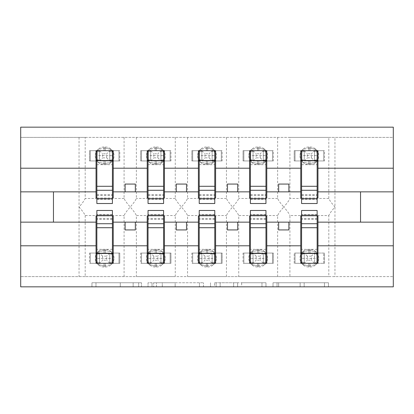 <?xml version="1.0" encoding="UTF-8"?>
<svg xmlns="http://www.w3.org/2000/svg" width="414" height="414" viewBox="0 0 414 414"><rect width="100%" height="100%" fill="white"/><g stroke="black" fill="none" stroke-linecap="round" stroke-linejoin="round"><path stroke-width="0.31" stroke-dasharray="2.07 1.55" d="M141.49 286.845L95.976 286.845L141.49 286.845L141.49 282.746L120.288 282.746L120.288 286.845L120.288 282.746L141.49 282.746L141.49 286.845L141.49 282.746L120.288 282.746L120.288 286.845L120.288 282.746L141.49 282.746L95.976 282.746L141.49 282.746M324.457 286.845L277.033 286.845L324.457 286.845L324.457 282.746L304.161 282.746L328.473 282.746L328.473 286.845L328.473 282.746L277.033 282.746L328.473 282.746L328.473 286.845L328.473 282.746L324.457 282.746L324.457 286.845M300.14 286.845L278.638 286.845L300.14 286.845L300.14 282.746L304.161 282.746L300.14 282.746L300.14 286.845L300.14 282.746L278.638 282.746L278.638 286.845L278.638 282.746L300.14 282.746L300.14 286.845M273.012 286.845L277.033 286.845L273.012 286.845L273.012 282.746L277.033 282.746L273.012 282.746L273.012 286.845M91.955 286.845L95.976 286.845L91.955 286.845L91.955 282.746L95.976 282.746L91.955 282.746L91.955 286.845M113.234 263.299L118.968 263.299L118.968 253.063L109.757 253.063L109.757 263.216A4.502 1.361 180 0 1 112.122 262.021L112.122 254.341L112.122 262.021A4.502 1.361 180 0 0 109.757 263.216L111.242 264.577L112.122 262.021L111.242 264.577L105.249 265.835L111.242 264.577L109.757 263.299L109.757 253.063L99.515 253.063L99.52 263.299L109.757 263.299L99.515 263.299L109.757 263.299L109.757 253.063L99.52 253.063L99.52 263.299L99.52 253.063L109.757 253.063L109.757 263.299L118.968 263.299L118.968 253.063L113.234 253.063L119.786 253.063L113.234 253.063L113.234 263.299L119.786 263.299L119.786 253.063L119.786 263.299L89.486 263.299L89.486 253.063L96.038 253.063L96.038 215.539L85.191 215.539C84.352 213.546 82.303 210.7 79.048 207C82.303 203.305 84.352 200.459 85.191 198.461L85.191 137.391L20.7 137.391L393.3 137.391L393.3 286.845L20.7 286.845L20.7 276.609L393.3 276.609L328.809 276.609L328.809 215.539L317.962 215.539L317.962 253.063L324.514 253.063L324.514 263.299L317.962 263.299L317.962 253.063L324.514 253.063L324.514 263.299L294.214 263.299L294.214 253.063L300.766 253.063L295.032 253.063L295.032 263.299L300.766 263.299L300.766 215.539L289.914 215.539L289.914 276.609L328.809 276.609M203.481 286.845L199.465 286.845L203.481 286.845L203.481 282.746L203.481 286.845M152.041 286.845L199.465 286.845L148.021 286.845L152.041 286.845L152.041 282.746L203.481 282.746L148.021 282.746L148.021 286.845L148.021 282.746L152.041 282.746L152.041 286.845M214.535 286.845L265.979 286.845L210.519 286.845L214.535 286.845L214.535 282.746L265.979 282.746L265.979 286.845L265.979 282.746L241.662 282.746L241.662 286.845M300.766 215.539L300.766 216.01L317.962 216.01L317.962 215.539M85.191 137.391L289.914 137.391L289.914 198.461C289.075 200.454 287.031 203.3 283.771 207C287.031 210.695 289.075 213.541 289.914 215.539M277.628 137.391L277.628 198.461C278.467 200.454 280.511 203.3 283.771 207C280.516 210.695 278.467 213.541 277.628 215.539L277.628 276.609L289.914 276.609M289.914 137.391L328.809 137.391L328.809 198.461C329.647 200.454 331.697 203.3 334.952 207C331.697 210.695 329.647 213.541 328.809 215.539M328.809 137.391L334.952 137.391L334.952 276.609M266.782 263.299L272.51 263.299L272.51 253.063L263.299 253.063L263.299 263.216A4.502 1.361 180 0 1 265.664 262.021L265.664 254.341L265.664 262.021A4.502 1.361 180 0 0 263.299 263.216L264.784 264.577L265.664 262.021L264.784 264.577L258.797 265.835L264.784 264.577L263.299 263.299L263.299 253.063L253.057 253.063L253.063 263.299L263.304 263.299L253.057 263.299L263.299 263.299L263.299 253.063L253.063 253.063L253.063 263.299L253.063 253.063L263.304 253.063L263.299 263.299L272.51 263.299L272.51 253.063L266.782 253.063L273.333 253.063L266.782 253.063L266.782 263.299L273.333 263.299L273.333 253.063L273.333 263.299L243.034 263.299L243.034 253.063L249.585 253.063L249.585 215.539L238.733 215.539L238.733 276.609L277.628 276.609M266.782 253.063L266.782 215.539L277.628 215.539M249.585 263.299L249.585 253.063L243.851 253.063L243.851 263.299L249.585 263.299L243.034 263.299L243.034 253.063L249.585 253.063M249.585 215.539L249.585 216.01L266.782 216.01L266.782 215.539M238.733 137.391L238.733 198.461C237.895 200.454 235.851 203.3 232.59 207C235.851 210.695 237.895 213.541 238.733 215.539M226.448 137.391L226.448 198.461C227.286 200.454 229.33 203.3 232.59 207C229.335 210.695 227.286 213.541 226.448 215.539L226.448 276.609L238.733 276.609M215.601 263.299L221.33 263.299L221.33 253.063L212.118 253.063L212.118 263.216A4.502 1.361 180 0 1 214.483 262.021L214.483 254.341L214.483 262.021A4.502 1.361 180 0 0 212.118 263.216L213.603 264.577L214.483 262.021L213.603 264.577L207.616 265.835L213.603 264.577L212.118 263.299L212.118 253.063L201.877 253.063L201.882 263.299L212.123 263.299L201.877 263.299L212.118 263.299L212.118 253.063L201.882 253.063L201.882 263.299L201.882 253.063L212.123 253.063L212.118 263.299L221.33 263.299L221.33 253.063L215.601 253.063L222.147 253.063L215.601 253.063L215.601 263.299L222.147 263.299L222.147 253.063L222.147 263.299L191.853 263.299L191.853 253.063L198.399 253.063L198.399 215.539L187.552 215.539L187.552 276.609L226.448 276.609M215.601 253.063L215.601 215.539L226.448 215.539M198.399 263.299L198.399 253.063L192.67 253.063L192.67 263.299L198.399 263.299L191.853 263.299L191.853 253.063L198.399 253.063M198.399 215.539L198.399 216.01L215.601 216.01L215.601 215.539M187.552 137.391L187.552 198.461C186.714 200.454 184.67 203.3 181.41 207C184.665 210.695 186.714 213.541 187.552 215.539M175.267 137.391L175.267 198.461C176.105 200.454 178.149 203.3 181.41 207C178.149 210.695 176.105 213.541 175.267 215.539L175.267 276.609L187.552 276.609M164.415 263.299L170.149 263.299L170.149 253.063L160.937 253.063L160.937 263.216A4.502 1.361 180 0 1 163.302 262.021L163.302 254.341L163.302 262.021A4.502 1.361 180 0 0 160.937 263.216L162.423 264.577L163.302 262.021L162.423 264.577L156.435 265.835L162.423 264.577L160.937 263.299L160.937 253.063L150.696 253.063L150.701 263.299L160.942 263.299L150.696 263.299L160.937 263.299L160.937 253.063L150.701 253.063L150.701 263.299L150.701 253.063L160.942 253.063L160.937 263.299L170.149 263.299L170.149 253.063L164.415 253.063L170.966 253.063L164.415 253.063L164.415 263.299L170.966 263.299L170.966 253.063L170.966 263.299L140.667 263.299L140.667 253.063L147.218 253.063L147.218 215.539L136.372 215.539L136.372 276.609L175.267 276.609M164.415 253.063L164.415 215.539L175.267 215.539M147.218 263.299L147.218 253.063L141.49 253.063L141.49 263.299L147.218 263.299L140.667 263.299L140.667 253.063L147.218 253.063M147.218 215.539L147.218 216.01L164.415 216.01L164.415 215.539M136.372 137.391L136.372 198.461C135.533 200.454 133.489 203.3 130.229 207C133.484 210.695 135.533 213.541 136.372 215.539M124.086 137.391L124.086 198.461C124.924 200.454 126.969 203.3 130.229 207C126.969 210.695 124.924 213.541 124.086 215.539L124.086 276.609L136.372 276.609M328.809 198.461L317.962 198.461L317.962 160.937L324.514 160.937L324.514 150.701L317.962 150.701L317.962 160.937L323.691 160.937L323.691 150.701L317.962 150.701M300.766 150.701L295.032 150.701L295.032 160.937L304.243 160.937L304.243 150.784A4.502 1.361 0 0 1 301.878 151.979L301.878 159.659L301.878 151.979A4.502 1.361 -0 0 0 304.243 150.784L302.758 149.423L301.878 151.979L302.758 149.423L308.751 148.165L302.758 149.423L304.243 150.701L304.243 160.937L314.485 160.937L314.48 150.701L304.243 150.701L314.485 150.701L304.243 150.701L304.243 160.937L314.48 160.937L314.48 150.701L314.48 160.937L304.243 160.937L304.243 150.701L295.032 150.701L295.032 160.937L300.766 160.937L294.214 160.937L300.766 160.937L300.766 150.701L294.214 150.701L294.214 160.937L294.214 150.701L324.514 150.701L324.514 160.937L317.962 160.937M300.766 160.937L300.766 198.461L289.914 198.461M317.962 198.461L317.962 197.99L300.766 197.99L300.766 198.461M277.628 198.461L266.782 198.461L266.782 160.937L273.333 160.937L273.333 150.701L266.782 150.701L266.782 160.937L272.51 160.937L272.51 150.701L266.782 150.701M249.585 150.701L243.851 150.701L243.851 160.937L253.063 160.937L253.063 150.784A4.502 1.361 0 0 1 250.698 151.979L250.698 159.659L250.698 151.979A4.502 1.361 -0 0 0 253.063 150.784L251.577 149.423L250.698 151.979L251.577 149.423L257.565 148.165L251.577 149.423L253.063 150.701L253.063 160.937L263.304 160.937L263.299 150.701L253.057 150.701L263.304 150.701L253.063 150.701L253.063 160.937L263.299 160.937L263.299 150.701L263.299 160.937L253.057 160.937L253.063 150.701L243.851 150.701L243.851 160.937L249.585 160.937L243.034 160.937L249.585 160.937L249.585 150.701L243.034 150.701L243.034 160.937L243.034 150.701L273.333 150.701L273.333 160.937L266.782 160.937M249.585 160.937L249.585 198.461L238.733 198.461M266.782 198.461L266.782 197.99L249.585 197.99L249.585 198.461M226.448 198.461L215.601 198.461L215.601 160.937L222.147 160.937L222.147 150.701L215.601 150.701L215.601 160.937L221.33 160.937L221.33 150.701L215.601 150.701M198.399 150.701L192.67 150.701L192.67 160.937L201.882 160.937L201.882 150.784A4.502 1.361 0 0 1 199.517 151.979L199.517 159.659L199.517 151.979A4.502 1.361 -0 0 0 201.882 150.784L200.397 149.423L199.517 151.979L200.397 149.423L206.384 148.165L200.397 149.423L201.882 150.701L201.882 160.937L212.123 160.937L212.118 150.701L201.877 150.701L212.123 150.701L201.882 150.701L201.882 160.937L212.118 160.937L212.118 150.701L212.118 160.937L201.877 160.937L201.882 150.701L192.67 150.701L192.67 160.937L198.399 160.937L191.853 160.937L198.399 160.937L198.399 150.701L191.853 150.701L191.853 160.937L191.853 150.701L222.147 150.701L222.147 160.937L215.601 160.937M198.399 160.937L198.399 198.461L187.552 198.461M215.601 198.461L215.601 197.99L198.399 197.99L198.399 198.461M175.267 198.461L164.415 198.461L164.415 160.937L170.966 160.937L170.966 150.701L164.415 150.701L164.415 160.937L170.149 160.937L170.149 150.701L164.415 150.701M147.218 150.701L141.49 150.701L141.49 160.937L150.701 160.937L150.701 150.784A4.502 1.361 0 0 1 148.336 151.979L148.336 159.659L148.336 151.979A4.502 1.361 -0 0 0 150.701 150.784L149.216 149.423L148.336 151.979L149.216 149.423L155.203 148.165L149.216 149.423L150.701 150.701L150.701 160.937L160.942 160.937L160.937 150.701L150.696 150.701L160.942 150.701L150.701 150.701L150.701 160.937L160.937 160.937L160.937 150.701L160.937 160.937L150.696 160.937L150.701 150.701L141.49 150.701L141.49 160.937L147.218 160.937L140.667 160.937L147.218 160.937L147.218 150.701L140.667 150.701L140.667 160.937L140.667 150.701L170.966 150.701L170.966 160.937L164.415 160.937M147.218 160.937L147.218 198.461L136.372 198.461M164.415 198.461L164.415 197.99L147.218 197.99L147.218 198.461M85.191 215.539L85.191 276.609L124.086 276.609M113.234 253.063L113.234 215.539L124.086 215.539M96.038 263.299L96.038 253.063L90.309 253.063L90.309 263.299L96.038 263.299L89.486 263.299L89.486 253.063L96.038 253.063M96.038 215.539L96.038 216.01L113.234 216.01L113.234 215.539M124.086 198.461L113.234 198.461L113.234 160.937L119.786 160.937L119.786 150.701L113.234 150.701L113.234 160.937L118.968 160.937L118.968 150.701L113.234 150.701M96.038 150.701L90.309 150.701L90.309 160.937L99.52 160.937L99.52 150.784A4.502 1.361 0 0 1 97.155 151.979L97.155 159.659L97.155 151.979A4.502 1.361 -0 0 0 99.52 150.784L98.035 149.423L97.155 151.979L98.035 149.423L104.023 148.165L98.035 149.423L99.52 150.701L99.52 160.937L109.757 160.937L109.757 150.701L99.515 150.701L109.757 150.701L99.52 150.701L99.52 160.937L109.757 160.937L109.757 150.701L109.757 160.937L99.515 160.937L99.52 150.701L90.309 150.701L90.309 160.937L96.038 160.937L89.486 160.937L96.038 160.937L96.038 150.701L89.486 150.701L89.486 160.937L89.486 150.701L119.786 150.701L119.786 160.937L113.234 160.937M96.038 160.937L96.038 198.461L85.191 198.461M113.234 198.461L113.234 197.99L96.038 197.99L96.038 198.461M85.191 276.609L20.7 276.609L20.7 127.155L393.3 127.155L393.3 137.391L334.952 137.391M300.766 191.853L266.782 191.853M266.782 222.147L300.766 222.147M249.585 191.853L215.601 191.853M215.601 222.147L249.585 222.147M198.399 191.853L164.415 191.853M164.415 222.147L198.399 222.147M147.218 191.853L113.234 191.853M113.234 222.147L147.218 222.147M96.038 191.853L53.458 191.853L53.458 222.147L96.038 222.147M317.962 222.147L360.542 222.147L360.542 191.853L317.962 191.853M301.583 197.99L317.145 197.99M250.403 197.99L265.959 197.99M199.222 197.99L214.778 197.99M148.041 197.99L163.597 197.99M96.855 197.99L112.417 197.99M96.855 216.01L112.417 216.01M148.041 216.01L163.597 216.01M199.222 216.01L214.778 216.01M250.403 216.01L265.959 216.01M301.583 216.01L317.145 216.01M300.766 253.063L294.214 253.063L294.214 263.299L300.766 263.299M135.347 191.853L135.347 184.07L125.111 184.07L125.111 191.853M125.111 222.147L125.111 229.93L135.347 229.93L135.347 222.147M186.528 191.853L186.528 184.07L176.292 184.07L176.292 191.853M176.292 222.147L176.292 229.93L186.528 229.93L186.528 222.147M237.708 191.853L237.708 184.07L227.472 184.07L227.472 191.853M227.472 222.147L227.472 229.93L237.708 229.93L237.708 222.147M288.889 191.853L288.889 184.07L278.653 184.07L278.653 191.853M278.653 222.147L278.653 229.93L288.889 229.93L288.889 222.147M156.461 286.845L162.288 286.845L156.461 286.845L156.461 282.746L153.646 282.746L153.646 286.845L153.646 282.746L162.288 282.746L156.461 282.746L156.461 286.845M162.288 286.845L175.148 286.845L162.288 286.845L162.288 282.746L175.148 282.746L175.148 286.845L175.148 282.746L162.288 282.746L162.288 286.845M214.535 282.746L237.646 282.746L237.646 286.845L237.646 282.746L233.625 282.746L237.646 282.746L237.646 286.845L237.646 282.746L241.662 282.746M216.144 282.746L216.144 286.845L216.144 282.746M210.519 282.746L210.519 286.845L210.519 282.746M112.122 151.979L112.712 155.819L112.122 151.979L111.242 149.423L112.122 151.979A4.502 1.361 0 0 1 109.757 150.784A4.502 1.361 -0 0 0 112.122 151.979M105.249 147.017A8.803 8.803 0 0 1 114.057 155.819A8.803 8.803 0 0 0 105.249 147.017L104.023 147.017A8.803 8.803 0 0 0 95.22 155.819A8.803 8.803 0 0 1 104.023 147.017L105.249 147.017L105.249 148.165L111.242 149.423L105.249 148.165L105.249 147.017M112.417 160.937L96.855 160.937L96.855 150.701L112.417 150.701L112.417 203.517M95.22 155.819A8.803 8.803 0 0 0 104.023 164.622A8.803 8.803 0 0 1 95.22 155.819M105.249 164.622A8.803 8.803 0 0 0 114.057 155.819A8.803 8.803 0 0 1 105.249 164.622L104.023 164.622L105.249 164.622L105.249 163.468L111.242 162.216L112.122 159.659L112.712 155.819L112.122 159.659L111.242 162.216L105.249 163.468L105.249 164.622M106.683 157.863L111.242 162.216L109.757 160.937L118.968 160.937L118.968 150.701L109.757 150.701L106.683 153.775L106.683 157.863L102.594 157.863L102.594 153.775L106.683 153.775M109.757 160.937L109.757 160.855A4.502 1.361 0 0 1 112.122 159.659A4.502 1.361 -0 0 0 109.757 160.855L109.757 150.701L111.242 149.423L109.757 150.701M97.155 159.659L98.035 162.216L104.023 163.468L98.035 162.216L97.155 159.659A4.502 1.361 0 0 1 99.52 160.855A4.502 1.361 -0 0 0 97.155 159.659M99.515 160.937L102.594 157.863M99.52 150.701L102.594 153.775M96.855 160.937L96.855 155.612L112.417 155.612L96.855 155.612L96.855 203.517M112.417 186.284L112.417 198.606L112.417 186.284M96.855 186.284L96.855 198.606L96.855 186.284M97.155 262.021L96.565 258.181L97.155 262.021L98.035 264.577L97.155 262.021A4.502 1.361 180 0 1 99.52 263.216A4.502 1.361 180 0 0 97.155 262.021M104.023 266.983A8.803 8.803 0 0 1 95.22 258.181A8.803 8.803 0 0 0 104.023 266.983L105.249 266.983A8.803 8.803 0 0 0 114.057 258.181A8.803 8.803 0 0 1 105.249 266.983L104.023 266.983L104.023 265.835L98.035 264.577L104.023 265.835L104.023 266.983M96.855 253.063L112.417 253.063L112.417 263.299L96.855 263.299L96.855 210.483M114.057 258.181A8.803 8.803 0 0 0 105.249 249.378A8.803 8.803 0 0 1 114.057 258.181M104.023 249.378A8.803 8.803 0 0 0 95.22 258.181A8.803 8.803 0 0 1 104.023 249.378L105.249 249.378L104.023 249.378L104.023 250.532L98.035 251.784L97.155 254.341L96.565 258.181L97.155 254.341L98.035 251.784L104.023 250.532L104.023 249.378M102.594 256.137L98.035 251.784L99.52 253.063L90.309 253.063L90.309 263.299L99.52 263.299L102.594 260.225L102.594 256.137L106.683 256.137L106.683 260.225L102.594 260.225M99.52 253.063L99.52 253.145A4.502 1.361 180 0 1 97.155 254.341A4.502 1.361 180 0 0 99.52 253.145L99.52 263.299L98.035 264.577L99.515 263.299M112.122 254.341L111.242 251.784L105.249 250.532L111.242 251.784L112.122 254.341A4.502 1.361 180 0 1 109.757 253.145A4.502 1.361 180 0 0 112.122 254.341M109.757 253.063L106.683 256.137M109.757 263.299L106.683 260.225M112.417 253.063L112.417 258.388L96.855 258.388L112.417 258.388L112.417 210.483M96.855 227.716L96.855 215.394L96.855 227.716M112.417 227.716L112.417 215.394L112.417 227.716M163.302 151.979L163.892 155.819L163.302 151.979L162.423 149.423L163.302 151.979A4.502 1.361 0 0 1 160.937 150.784A4.502 1.361 -0 0 0 163.302 151.979M156.435 147.017A8.803 8.803 0 0 1 165.238 155.819A8.803 8.803 0 0 0 156.435 147.017L155.203 147.017A8.803 8.803 0 0 0 146.401 155.819A8.803 8.803 0 0 1 155.203 147.017L156.435 147.017L156.435 148.165L162.423 149.423L156.435 148.165L156.435 147.017M163.597 160.937L148.041 160.937L148.041 150.701L163.597 150.701L163.597 203.517M146.401 155.819A8.803 8.803 0 0 0 155.203 164.622A8.803 8.803 0 0 1 146.401 155.819M156.435 164.622A8.803 8.803 0 0 0 165.238 155.819A8.803 8.803 0 0 1 156.435 164.622L155.203 164.622L156.435 164.622L156.435 163.468L162.423 162.216L163.302 159.659L163.892 155.819L163.302 159.659L162.423 162.216L156.435 163.468L156.435 164.622M157.863 157.863L162.423 162.216L160.937 160.937L170.149 160.937L170.149 150.701L160.937 150.701L157.863 153.775L157.863 157.863L153.775 157.863L153.775 153.775L157.863 153.775M160.937 160.937L160.937 160.855A4.502 1.361 0 0 1 163.302 159.659A4.502 1.361 -0 0 0 160.937 160.855L160.937 150.701L162.423 149.423L160.942 150.701M148.336 159.659L149.216 162.216L155.203 163.468L149.216 162.216L148.336 159.659A4.502 1.361 0 0 1 150.701 160.855A4.502 1.361 -0 0 0 148.336 159.659M150.696 160.937L153.775 157.863M150.701 150.701L153.775 153.775M148.041 160.937L148.041 155.612L163.597 155.612L148.041 155.612L148.041 203.517M163.597 186.284L163.597 198.606L163.597 186.284M148.041 186.284L148.041 198.606L148.041 186.284M214.483 151.979L215.073 155.819L214.483 151.979L213.603 149.423L214.483 151.979A4.502 1.361 0 0 1 212.118 150.784A4.502 1.361 -0 0 0 214.483 151.979M207.616 147.017A8.803 8.803 0 0 1 216.418 155.819A8.803 8.803 0 0 0 207.616 147.017L206.384 147.017A8.803 8.803 0 0 0 197.581 155.819A8.803 8.803 0 0 1 206.384 147.017L207.616 147.017L207.616 148.165L213.603 149.423L207.616 148.165L207.616 147.017M214.778 160.937L199.222 160.937L199.222 150.701L214.778 150.701L214.778 203.517M197.581 155.819A8.803 8.803 0 0 0 206.384 164.622A8.803 8.803 0 0 1 197.581 155.819M207.616 164.622A8.803 8.803 0 0 0 216.418 155.819A8.803 8.803 0 0 1 207.616 164.622L206.384 164.622L207.616 164.622L207.616 163.468L213.603 162.216L214.483 159.659L215.073 155.819L214.483 159.659L213.603 162.216L207.616 163.468L207.616 164.622M209.044 157.863L213.603 162.216L212.118 160.937L221.33 160.937L221.33 150.701L212.118 150.701L209.044 153.775L209.044 157.863L204.956 157.863L204.956 153.775L209.044 153.775M212.118 160.937L212.118 160.855A4.502 1.361 0 0 1 214.483 159.659A4.502 1.361 -0 0 0 212.118 160.855L212.118 150.701L213.603 149.423L212.123 150.701M199.517 159.659L200.397 162.216L206.384 163.468L200.397 162.216L199.517 159.659A4.502 1.361 0 0 1 201.882 160.855A4.502 1.361 -0 0 0 199.517 159.659M201.877 160.937L204.956 157.863M201.882 150.701L204.956 153.775M199.222 160.937L199.222 155.612L214.778 155.612L199.222 155.612L199.222 203.517M214.778 186.284L214.778 198.606L214.778 186.284M199.222 186.284L199.222 198.606L199.222 186.284M265.664 151.979L266.254 155.819L265.664 151.979L264.784 149.423L265.664 151.979A4.502 1.361 0 0 1 263.299 150.784A4.502 1.361 -0 0 0 265.664 151.979M258.797 147.017A8.803 8.803 0 0 1 267.599 155.819A8.803 8.803 0 0 0 258.797 147.017L257.565 147.017A8.803 8.803 0 0 0 248.762 155.819A8.803 8.803 0 0 1 257.565 147.017L258.797 147.017L258.797 148.165L264.784 149.423L258.797 148.165L258.797 147.017M265.959 160.937L250.403 160.937L250.403 150.701L265.959 150.701L265.959 203.517M248.762 155.819A8.803 8.803 0 0 0 257.565 164.622A8.803 8.803 0 0 1 248.762 155.819M258.797 164.622A8.803 8.803 0 0 0 267.599 155.819A8.803 8.803 0 0 1 258.797 164.622L257.565 164.622L258.797 164.622L258.797 163.468L264.784 162.216L265.664 159.659L266.254 155.819L265.664 159.659L264.784 162.216L258.797 163.468L258.797 164.622M260.225 157.863L264.784 162.216L263.299 160.937L272.51 160.937L272.51 150.701L263.299 150.701L260.225 153.775L260.225 157.863L256.137 157.863L256.137 153.775L260.225 153.775M263.299 160.937L263.299 160.855A4.502 1.361 0 0 1 265.664 159.659A4.502 1.361 -0 0 0 263.299 160.855L263.299 150.701L264.784 149.423L263.304 150.701M250.698 159.659L251.577 162.216L257.565 163.468L251.577 162.216L250.698 159.659A4.502 1.361 0 0 1 253.063 160.855A4.502 1.361 -0 0 0 250.698 159.659M253.057 160.937L256.137 157.863M253.063 150.701L256.137 153.775M250.403 160.937L250.403 155.612L265.959 155.612L250.403 155.612L250.403 203.517M265.959 186.284L265.959 198.606L265.959 186.284M250.403 186.284L250.403 198.606L250.403 186.284M316.845 151.979L317.434 155.819L316.845 151.979L315.965 149.423L316.845 151.979A4.502 1.361 0 0 1 314.48 150.784A4.502 1.361 -0 0 0 316.845 151.979M309.977 147.017A8.803 8.803 0 0 1 318.78 155.819A8.803 8.803 0 0 0 309.977 147.017L308.751 147.017A8.803 8.803 0 0 0 299.943 155.819A8.803 8.803 0 0 1 308.751 147.017L309.977 147.017L309.977 148.165L315.965 149.423L309.977 148.165L309.977 147.017M317.145 160.937L301.583 160.937L301.583 150.701L317.145 150.701L317.145 203.517M299.943 155.819A8.803 8.803 0 0 0 308.751 164.622A8.803 8.803 0 0 1 299.943 155.819M309.977 164.622A8.803 8.803 0 0 0 318.78 155.819A8.803 8.803 0 0 1 309.977 164.622L308.751 164.622L309.977 164.622L309.977 163.468L315.965 162.216L316.845 159.659L317.434 155.819L316.845 159.659L315.965 162.216L309.977 163.468L309.977 164.622M311.406 157.863L315.965 162.216L314.48 160.937L323.691 160.937L323.691 150.701L314.48 150.701L311.406 153.775L311.406 157.863L307.317 157.863L307.317 153.775L311.406 153.775M314.48 160.937L314.48 160.855A4.502 1.361 0 0 1 316.845 159.659A4.502 1.361 -0 0 0 314.48 160.855L314.48 150.701L315.965 149.423L314.485 150.701M301.878 159.659L302.758 162.216L308.751 163.468L302.758 162.216L301.878 159.659A4.502 1.361 0 0 1 304.243 160.855A4.502 1.361 -0 0 0 301.878 159.659M304.243 160.937L307.317 157.863M304.243 150.701L307.317 153.775M301.583 160.937L301.583 155.612L317.145 155.612L301.583 155.612L301.583 203.517M317.145 186.284L317.145 198.606L317.145 186.284M301.583 186.284L301.583 198.606L301.583 186.284M148.336 262.021L147.746 258.181L148.336 262.021L149.216 264.577L148.336 262.021A4.502 1.361 180 0 1 150.701 263.216A4.502 1.361 180 0 0 148.336 262.021M155.203 266.983A8.803 8.803 0 0 1 146.401 258.181A8.803 8.803 0 0 0 155.203 266.983L156.435 266.983A8.803 8.803 0 0 0 165.238 258.181A8.803 8.803 0 0 1 156.435 266.983L155.203 266.983L155.203 265.835L149.216 264.577L155.203 265.835L155.203 266.983M148.041 253.063L163.597 253.063L163.597 263.299L148.041 263.299L148.041 210.483M165.238 258.181A8.803 8.803 0 0 0 156.435 249.378A8.803 8.803 0 0 1 165.238 258.181M155.203 249.378A8.803 8.803 0 0 0 146.401 258.181A8.803 8.803 0 0 1 155.203 249.378L156.435 249.378L155.203 249.378L155.203 250.532L149.216 251.784L148.336 254.341L147.746 258.181L148.336 254.341L149.216 251.784L155.203 250.532L155.203 249.378M153.775 256.137L149.216 251.784L150.701 253.063L141.49 253.063L141.49 263.299L150.701 263.299L153.775 260.225L153.775 256.137L157.863 256.137L157.863 260.225L153.775 260.225M150.701 253.063L150.701 253.145A4.502 1.361 180 0 1 148.336 254.341A4.502 1.361 180 0 0 150.701 253.145L150.701 263.299L149.216 264.577L150.696 263.299M163.302 254.341L162.423 251.784L156.435 250.532L162.423 251.784L163.302 254.341A4.502 1.361 180 0 1 160.937 253.145A4.502 1.361 180 0 0 163.302 254.341M160.942 253.063L157.863 256.137M160.937 263.299L157.863 260.225M163.597 253.063L163.597 258.388L148.041 258.388L163.597 258.388L163.597 210.483M148.041 227.716L148.041 215.394L148.041 227.716M163.597 227.716L163.597 215.394L163.597 227.716M199.517 262.021L198.927 258.181L199.517 262.021L200.397 264.577L199.517 262.021A4.502 1.361 180 0 1 201.882 263.216A4.502 1.361 180 0 0 199.517 262.021M206.384 266.983A8.803 8.803 0 0 1 197.581 258.181A8.803 8.803 0 0 0 206.384 266.983L207.616 266.983A8.803 8.803 0 0 0 216.418 258.181A8.803 8.803 0 0 1 207.616 266.983L206.384 266.983L206.384 265.835L200.397 264.577L206.384 265.835L206.384 266.983M199.222 253.063L214.778 253.063L214.778 263.299L199.222 263.299L199.222 210.483M216.418 258.181A8.803 8.803 0 0 0 207.616 249.378A8.803 8.803 0 0 1 216.418 258.181M206.384 249.378A8.803 8.803 0 0 0 197.581 258.181A8.803 8.803 0 0 1 206.384 249.378L207.616 249.378L206.384 249.378L206.384 250.532L200.397 251.784L199.517 254.341L198.927 258.181L199.517 254.341L200.397 251.784L206.384 250.532L206.384 249.378M204.956 256.137L200.397 251.784L201.882 253.063L192.67 253.063L192.67 263.299L201.882 263.299L204.956 260.225L204.956 256.137L209.044 256.137L209.044 260.225L204.956 260.225M201.882 253.063L201.882 253.145A4.502 1.361 180 0 1 199.517 254.341A4.502 1.361 180 0 0 201.882 253.145L201.882 263.299L200.397 264.577L201.877 263.299M214.483 254.341L213.603 251.784L207.616 250.532L213.603 251.784L214.483 254.341A4.502 1.361 180 0 1 212.118 253.145A4.502 1.361 180 0 0 214.483 254.341M212.123 253.063L209.044 256.137M212.118 263.299L209.044 260.225M214.778 253.063L214.778 258.388L199.222 258.388L214.778 258.388L214.778 210.483M199.222 227.716L199.222 215.394L199.222 227.716M214.778 227.716L214.778 215.394L214.778 227.716M250.698 262.021L250.108 258.181L250.698 262.021L251.577 264.577L250.698 262.021A4.502 1.361 180 0 1 253.063 263.216A4.502 1.361 180 0 0 250.698 262.021M257.565 266.983A8.803 8.803 0 0 1 248.762 258.181A8.803 8.803 0 0 0 257.565 266.983L258.797 266.983A8.803 8.803 0 0 0 267.599 258.181A8.803 8.803 0 0 1 258.797 266.983L257.565 266.983L257.565 265.835L251.577 264.577L257.565 265.835L257.565 266.983M250.403 253.063L265.959 253.063L265.959 263.299L250.403 263.299L250.403 210.483M267.599 258.181A8.803 8.803 0 0 0 258.797 249.378A8.803 8.803 0 0 1 267.599 258.181M257.565 249.378A8.803 8.803 0 0 0 248.762 258.181A8.803 8.803 0 0 1 257.565 249.378L258.797 249.378L257.565 249.378L257.565 250.532L251.577 251.784L250.698 254.341L250.108 258.181L250.698 254.341L251.577 251.784L257.565 250.532L257.565 249.378M256.137 256.137L251.577 251.784L253.063 253.063L243.851 253.063L243.851 263.299L253.063 263.299L256.137 260.225L256.137 256.137L260.225 256.137L260.225 260.225L256.137 260.225M253.063 253.063L253.063 253.145A4.502 1.361 180 0 1 250.698 254.341A4.502 1.361 180 0 0 253.063 253.145L253.063 263.299L251.577 264.577L253.057 263.299M265.664 254.341L264.784 251.784L258.797 250.532L264.784 251.784L265.664 254.341A4.502 1.361 180 0 1 263.299 253.145A4.502 1.361 180 0 0 265.664 254.341M263.304 253.063L260.225 256.137M263.299 263.299L260.225 260.225M265.959 253.063L265.959 258.388L250.403 258.388L265.959 258.388L265.959 210.483M250.403 227.716L250.403 215.394L250.403 227.716M265.959 227.716L265.959 215.394L265.959 227.716M307.317 256.137L302.758 251.784L301.878 254.341L302.758 251.784L308.751 250.532L302.758 251.784L304.243 253.063L304.243 263.216A4.502 1.361 180 0 0 301.878 262.021L301.288 258.181L301.878 262.021L302.758 264.577L301.878 262.021A4.502 1.361 180 0 1 304.243 263.216L304.243 253.063L304.243 263.299L314.48 263.299L314.48 253.063L304.243 253.063L314.485 253.063L314.48 263.299L304.243 263.299L314.485 263.299L314.485 253.063L295.032 253.063L295.032 263.299L304.243 263.299L307.317 260.225L307.317 256.137L311.406 256.137L311.406 260.225L307.317 260.225M308.751 266.983A8.803 8.803 0 0 1 299.943 258.181A8.803 8.803 0 0 0 308.751 266.983L309.977 266.983A8.803 8.803 0 0 0 318.78 258.181A8.803 8.803 0 0 1 309.977 266.983L308.751 266.983L308.751 265.835L302.758 264.577L308.751 265.835L308.751 266.983M301.583 253.063L317.145 253.063L317.145 263.299L301.583 263.299L301.583 210.483M318.78 258.181A8.803 8.803 0 0 0 309.977 249.378A8.803 8.803 0 0 1 318.78 258.181M308.751 249.378A8.803 8.803 0 0 0 299.943 258.181A8.803 8.803 0 0 1 308.751 249.378L309.977 249.378L308.751 249.378L308.751 250.532L308.751 249.378M317.962 263.299L314.48 263.216A4.502 1.361 180 0 1 316.845 262.021A4.502 1.361 180 0 0 314.48 263.216L315.965 264.577L316.845 262.021L315.965 264.577L309.977 265.835L315.965 264.577L314.48 263.299L314.48 253.063L315.965 251.784L309.977 250.532L315.965 251.784L316.845 254.341L315.965 251.784L314.48 253.145A4.502 1.361 180 0 0 316.845 254.341L316.845 262.021L316.845 254.341A4.502 1.361 180 0 1 314.48 253.145L317.962 253.063M304.243 253.063L304.243 253.145A4.502 1.361 180 0 1 301.878 254.341L301.288 258.181L301.878 254.341A4.502 1.361 180 0 0 304.243 253.145L304.243 263.299L302.758 264.577L304.243 263.299M311.406 256.137L314.48 253.063M314.48 263.299L311.406 260.225M323.691 263.299L323.691 253.063L323.691 263.299M317.145 253.063L317.145 258.388L301.583 258.388L317.145 258.388L317.145 210.483M301.583 227.716L301.583 215.394L301.583 227.716M317.145 227.716L317.145 215.394L317.145 227.716M138.674 282.746L138.674 286.845L138.674 282.746M79.048 137.391L79.048 276.609M133.153 282.746L133.153 286.845L133.153 282.746M95.976 282.746L95.976 286.845L95.976 282.746M199.465 282.746L199.465 286.845L199.465 282.746M261.958 282.746L261.958 286.845L261.958 282.746M233.625 282.746L233.625 286.845L233.625 282.746M220.16 282.746L220.16 286.845L220.16 282.746M304.161 282.746L304.161 286.845L304.161 282.746M277.033 282.746L277.033 286.845L277.033 282.746M104.023 163.468L104.023 164.622L104.023 163.468L105.249 163.468L104.023 163.468L104.023 160.937L104.023 163.468M104.023 148.165L104.023 147.017L104.023 148.165L105.249 148.165L104.023 148.165L104.023 150.701L104.023 148.165M105.249 150.701L105.249 148.165L105.249 150.701M105.249 163.468L105.249 160.937L105.249 163.468M96.855 164.668L112.417 164.668M96.855 199.455L112.417 199.455M96.855 194.761L112.417 194.761M96.855 195.325L112.417 195.325M105.249 250.532L105.249 249.378L105.249 250.532L104.023 250.532L105.249 250.532L105.249 253.063L105.249 250.532M105.249 265.835L105.249 266.983L105.249 265.835L104.023 265.835L105.249 265.835L105.249 263.299L105.249 265.835M104.023 263.299L104.023 265.835L104.023 263.299M104.023 250.532L104.023 253.063L104.023 250.532M112.417 249.331L96.855 249.331M112.417 214.545L96.855 214.545M112.417 219.239L96.855 219.239M112.417 218.675L96.855 218.675M155.203 163.468L155.203 164.622L155.203 163.468L156.435 163.468L155.203 163.468L155.203 160.937L155.203 163.468M155.203 148.165L155.203 147.017L155.203 148.165L156.435 148.165L155.203 148.165L155.203 150.701L155.203 148.165M156.435 150.701L156.435 148.165L156.435 150.701M156.435 163.468L156.435 160.937L156.435 163.468M148.041 164.668L163.597 164.668M148.041 199.455L163.597 199.455M148.041 194.761L163.597 194.761M148.041 195.325L163.597 195.325M206.384 163.468L206.384 164.622L206.384 163.468L207.616 163.468L206.384 163.468L206.384 160.937L206.384 163.468M206.384 148.165L206.384 147.017L206.384 148.165L207.616 148.165L206.384 148.165L206.384 150.701L206.384 148.165M207.616 150.701L207.616 148.165L207.616 150.701M207.616 163.468L207.616 160.937L207.616 163.468M199.222 164.668L214.778 164.668M199.222 199.455L214.778 199.455M199.222 194.761L214.778 194.761M199.222 195.325L214.778 195.325M257.565 163.468L257.565 164.622L257.565 163.468L258.797 163.468L257.565 163.468L257.565 160.937L257.565 163.468M257.565 148.165L257.565 147.017L257.565 148.165L258.797 148.165L257.565 148.165L257.565 150.701L257.565 148.165M258.797 150.701L258.797 148.165L258.797 150.701M258.797 163.468L258.797 160.937L258.797 163.468M250.403 164.668L265.959 164.668M250.403 199.455L265.959 199.455M250.403 194.761L265.959 194.761M250.403 195.325L265.959 195.325M308.751 163.468L308.751 164.622L308.751 163.468L309.977 163.468L308.751 163.468L308.751 160.937L308.751 163.468M308.751 148.165L308.751 147.017L308.751 148.165L309.977 148.165L308.751 148.165L308.751 150.701L308.751 148.165M309.977 150.701L309.977 148.165L309.977 150.701M309.977 163.468L309.977 160.937L309.977 163.468M301.583 164.668L317.145 164.668M301.583 199.455L317.145 199.455M301.583 194.761L317.145 194.761M301.583 195.325L317.145 195.325M156.435 250.532L156.435 249.378L156.435 250.532L155.203 250.532L156.435 250.532L156.435 253.063L156.435 250.532M156.435 265.835L156.435 266.983L156.435 265.835L155.203 265.835L156.435 265.835L156.435 263.299L156.435 265.835M155.203 263.299L155.203 265.835L155.203 263.299M155.203 250.532L155.203 253.063L155.203 250.532M163.597 249.331L148.041 249.331M163.597 214.545L148.041 214.545M163.597 219.239L148.041 219.239M163.597 218.675L148.041 218.675M207.616 250.532L207.616 249.378L207.616 250.532L206.384 250.532L207.616 250.532L207.616 253.063L207.616 250.532M207.616 265.835L207.616 266.983L207.616 265.835L206.384 265.835L207.616 265.835L207.616 263.299L207.616 265.835M206.384 263.299L206.384 265.835L206.384 263.299M206.384 250.532L206.384 253.063L206.384 250.532M214.778 249.331L199.222 249.331M214.778 214.545L199.222 214.545M214.778 219.239L199.222 219.239M214.778 218.675L199.222 218.675M258.797 250.532L258.797 249.378L258.797 250.532L257.565 250.532L258.797 250.532L258.797 253.063L258.797 250.532M258.797 265.835L258.797 266.983L258.797 265.835L257.565 265.835L258.797 265.835L258.797 263.299L258.797 265.835M257.565 263.299L257.565 265.835L257.565 263.299M257.565 250.532L257.565 253.063L257.565 250.532M265.959 249.331L250.403 249.331M265.959 214.545L250.403 214.545M265.959 219.239L250.403 219.239M265.959 218.675L250.403 218.675M309.977 250.532L309.977 249.378L309.977 250.532L308.751 250.532L309.977 250.532L309.977 253.063L309.977 250.532M309.977 265.835L309.977 266.983L309.977 265.835L308.751 265.835L309.977 265.835L309.977 263.299L309.977 265.835M308.751 263.299L308.751 265.835L308.751 263.299M308.751 250.532L308.751 253.063L308.751 250.532M317.145 249.331L301.583 249.331M317.145 214.545L301.583 214.545M317.145 219.239L301.583 219.239M317.145 218.675L301.583 218.675M96.855 198.606L112.417 198.606M112.417 215.394L96.855 215.394M148.041 198.606L163.597 198.606M199.222 198.606L214.778 198.606M250.403 198.606L265.959 198.606M301.583 198.606L317.145 198.606M163.597 215.394L148.041 215.394M214.778 215.394L199.222 215.394M265.959 215.394L250.403 215.394M317.145 215.394L301.583 215.394"/><path stroke-width="0.62" d="M96.855 216.01L96.038 216.01L96.038 245.797L20.7 245.797L20.7 286.845L393.3 286.845L393.3 245.797L317.962 245.797L317.962 263.299L300.766 263.299L301.583 263.299L301.583 210.483L317.145 210.483L317.145 223.726L301.583 223.726M301.583 216.01L300.766 216.01L300.766 222.147L278.653 222.147L278.653 229.93L288.889 229.93L288.889 222.147M300.766 263.299L300.766 222.147M317.145 216.01L317.962 216.01L317.962 245.797M250.403 216.01L249.585 216.01L249.585 222.147L227.472 222.147L227.472 229.93L237.708 229.93L237.708 222.147M300.766 245.797L266.782 245.797L266.782 263.299L249.585 263.299L249.585 222.147M265.959 216.01L266.782 216.01L266.782 245.797M199.222 216.01L198.399 216.01L198.399 222.147L176.292 222.147L176.292 229.93L186.528 229.93L186.528 222.147M249.585 245.797L215.601 245.797L215.601 263.299L198.399 263.299L198.399 222.147M214.778 216.01L215.601 216.01L215.601 245.797M148.041 216.01L147.218 216.01L147.218 222.147L125.111 222.147L125.111 229.93L135.347 229.93L135.347 222.147M198.399 245.797L164.415 245.797L164.415 263.299L147.218 263.299L147.218 222.147M163.597 216.01L164.415 216.01L164.415 245.797M301.583 198.751L317.145 198.751L317.145 203.517L301.583 203.517L301.583 150.701L300.766 150.701L300.766 168.203L266.782 168.203L266.782 197.99L265.959 197.99M301.583 197.99L300.766 197.99L300.766 168.203M250.403 198.751L265.959 198.751L265.959 203.517L250.403 203.517L250.403 150.701L249.585 150.701L249.585 168.203L215.601 168.203L215.601 197.99L214.778 197.99M250.403 197.99L249.585 197.99L249.585 168.203M199.222 198.751L214.778 198.751L214.778 203.517L199.222 203.517L199.222 150.701L198.399 150.701L198.399 168.203L164.415 168.203L164.415 197.99L163.597 197.99M199.222 197.99L198.399 197.99L198.399 168.203M148.041 198.751L163.597 198.751L163.597 203.517L148.041 203.517L148.041 150.701L147.218 150.701L147.218 168.203L113.234 168.203L113.234 150.701L112.417 150.701L112.417 203.517L96.855 203.517L96.855 190.274L112.417 190.274M148.041 197.99L147.218 197.99L147.218 168.203M96.038 245.797L96.038 263.299L113.234 263.299L113.234 216.01L112.417 216.01M96.855 190.274L96.855 150.701L96.038 150.701L96.038 168.203L20.7 168.203L20.7 127.155L393.3 127.155L393.3 168.203L317.962 168.203L317.962 197.99L317.145 197.99M96.855 197.99L96.038 197.99L96.038 168.203M300.766 150.701L317.962 150.701L317.962 168.203M249.585 150.701L266.782 150.701L266.782 168.203M198.399 150.701L215.601 150.701L215.601 168.203M147.218 150.701L164.415 150.701L164.415 168.203M147.218 245.797L113.234 245.797M96.038 150.701L113.234 150.701M278.653 222.147L266.782 222.147M300.766 191.853L288.889 191.853L288.889 184.07L278.653 184.07L278.653 191.853L266.782 191.853M278.653 191.853L288.889 191.853M227.472 222.147L215.601 222.147M249.585 191.853L237.708 191.853L237.708 184.07L227.472 184.07L227.472 191.853L215.601 191.853M227.472 191.853L237.708 191.853M176.292 222.147L164.415 222.147M198.399 191.853L186.528 191.853L186.528 184.07L176.292 184.07L176.292 191.853L164.415 191.853M176.292 191.853L186.528 191.853M125.111 222.147L113.234 222.147M147.218 191.853L135.347 191.853L135.347 184.07L125.111 184.07L125.111 191.853L113.234 191.853L113.234 168.203M125.111 191.853L135.347 191.853M113.234 191.853L113.234 197.99L112.417 197.99M96.038 222.147L20.7 222.147L20.7 168.203M20.7 245.797L20.7 222.147M96.038 191.853L20.7 191.853M393.3 245.797L393.3 168.203M53.458 222.147L53.458 191.853M393.3 191.853L360.542 191.853L360.542 222.147L317.962 222.147M393.3 222.147L360.542 222.147M360.542 191.853L317.962 191.853M112.417 160.937L113.234 160.937M96.038 160.937L96.855 160.937M96.855 186.284L112.417 186.284M96.038 263.299L96.855 263.299L96.855 210.483L112.417 210.483L112.417 223.726L96.855 223.726M96.855 253.063L96.038 253.063M113.234 253.063L112.417 253.063M112.417 223.726L112.417 263.299L113.234 263.299M112.417 227.716L96.855 227.716M164.415 150.701L163.597 150.701L163.597 198.751M163.597 160.937L164.415 160.937M147.218 160.937L148.041 160.937M148.041 190.274L163.597 190.274M148.041 186.284L163.597 186.284M215.601 150.701L214.778 150.701L214.778 198.751M214.778 160.937L215.601 160.937M198.399 160.937L199.222 160.937M199.222 190.274L214.778 190.274M199.222 186.284L214.778 186.284M266.782 150.701L265.959 150.701L265.959 198.751M265.959 160.937L266.782 160.937M249.585 160.937L250.403 160.937M250.403 190.274L265.959 190.274M250.403 186.284L265.959 186.284M317.962 150.701L317.145 150.701L317.145 198.751M317.145 160.937L317.962 160.937M300.766 160.937L301.583 160.937M301.583 190.274L317.145 190.274M301.583 186.284L317.145 186.284M147.218 263.299L148.041 263.299L148.041 210.483L163.597 210.483L163.597 223.726L148.041 223.726M148.041 253.063L147.218 253.063M164.415 253.063L163.597 253.063M163.597 223.726L163.597 263.299L164.415 263.299M163.597 227.716L148.041 227.716M198.399 263.299L199.222 263.299L199.222 210.483L214.778 210.483L214.778 223.726L199.222 223.726M199.222 253.063L198.399 253.063M215.601 253.063L214.778 253.063M214.778 223.726L214.778 263.299L215.601 263.299M214.778 227.716L199.222 227.716M249.585 263.299L250.403 263.299L250.403 210.483L265.959 210.483L265.959 223.726L250.403 223.726M250.403 253.063L249.585 253.063M266.782 253.063L265.959 253.063M265.959 223.726L265.959 263.299L266.782 263.299M265.959 227.716L250.403 227.716M301.583 253.063L300.766 253.063M317.962 253.063L317.145 253.063M317.145 223.726L317.145 263.299L317.962 263.299M317.145 227.716L301.583 227.716M96.855 198.751L112.417 198.751M96.855 160.539L112.417 160.539M112.417 215.249L96.855 215.249M112.417 253.461L96.855 253.461M148.041 160.539L163.597 160.539M199.222 160.539L214.778 160.539M250.403 160.539L265.959 160.539M301.583 160.539L317.145 160.539M163.597 215.249L148.041 215.249M163.597 253.461L148.041 253.461M214.778 215.249L199.222 215.249M214.778 253.461L199.222 253.461M265.959 215.249L250.403 215.249M265.959 253.461L250.403 253.461M317.145 215.249L301.583 215.249M317.145 253.461L301.583 253.461"/></g></svg>
